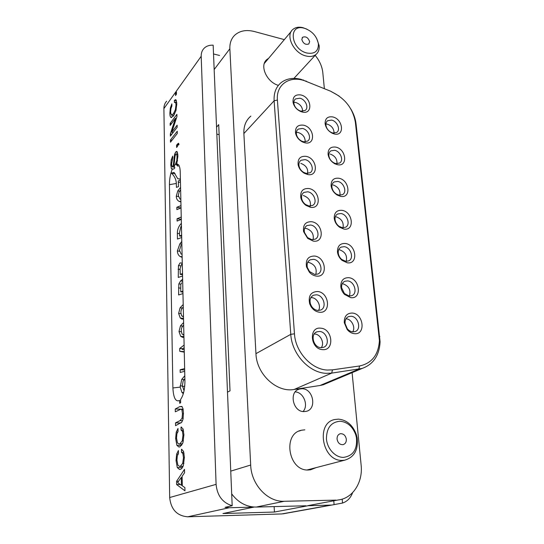<?xml version="1.0" encoding="UTF-8"?>
<svg xmlns="http://www.w3.org/2000/svg" width="544" height="544" viewBox="0 0 544 544"><rect width="100%" height="100%" fill="white"/><g stroke="black" fill="none" stroke-linecap="round" stroke-linejoin="round"><path stroke-width="0.82" d="M352.621 492.646C350.649 497.978 347.283 501.446 342.536 503.044L331.711 505.063L308.108 505.723L274.441 512.033L222.965 513.536L253.898 507.117L229.208 507.749L187.755 516.8L281.792 513.937L330.487 505.152M284.492 513.57L281.792 513.937M166.654 101.184C164.805 103.176 163.887 105.652 163.9 108.623L169.674 497.536C170.966 509.483 176.99 515.902 187.755 516.8M342.19 499.127L342.536 503.044M219.144 134.647L216.838 134.178M213.52 53.965L219.586 55.481M169.674 497.536L216.09 484.364C217.178 495.604 222.544 502.738 232.179 505.743L225.026 507.334L229.208 507.749M253.898 507.117L253.898 507.008C245.045 506.212 237.64 501.833 231.69 493.87M310.998 505.07L308.108 505.723M333.771 500.793L334.091 504.567M216.09 484.364L201.198 56.27C201.124 53.074 202.055 50.442 204.007 48.382C206.305 46.084 209.358 45.016 213.16 45.172L232.179 505.743M172.89 387.96L169.429 184.681C169.429 179.153 170.374 173.978 172.264 169.17L171.38 168.728L170.775 165.016L171.224 159.793L172.7 156.101L172.74 158.256L171.578 163.941L171.918 166.484L172.693 166.6L173.318 164.988L174.583 154.319L175.685 151.987L176.739 151.436L177.215 151.878L177.908 155.693L176.807 163.73L178.677 164.866C179.622 166.335 180.139 168.735 180.234 172.074L184.919 380.895C184.892 389.184 183.45 395.379 180.588 399.473L180.656 402.764L179.683 403.288L179.622 400.438C175.712 402.186 173.461 398.031 172.89 387.96L180.186 387.124L181.737 379.372L184.477 376.128M184.96 490.831L176.61 484.527L176.555 481.324L184.504 469.356L184.572 472.763L182.118 476.252L182.315 485.819L184.892 487.601L184.96 490.831M181.526 452.336L181.465 449.296L183.532 451.282L184.389 457.314L183.396 465.399C182.668 467.575 181.662 468.894 180.37 469.35L179.595 469.499L177.283 467.602L176.045 460.496L176.63 454.111L178.412 450.534L178.473 453.553L177.303 455.838L176.936 460.129L177.868 465.161L179.581 466.412L180.309 466.269L182.702 463.406L183.457 457.708L182.893 453.635L181.526 452.336M181.077 430.086L181.016 427.101L183.063 428.924L183.906 434.792L182.927 442.789L179.928 446.869L178.99 447.066L176.875 445.346L175.651 438.444L176.229 432.14L177.997 428.509L178.051 431.474L176.902 433.792L176.535 438.029L177.453 442.911L178.996 444.033L179.867 443.843L182.24 440.878L182.981 435.234L182.43 431.27L181.077 430.086M179.765 406.626L181.907 406.443L182.995 408.721L183.444 413.277L183.015 419.206L181.784 422.198L175.556 425.687L175.508 422.851L180.03 420.648L182.07 418.207L182.478 413.76L181.893 409.836L180.989 409.149L175.311 411.808L175.256 409L179.765 406.626L182.172 406.715M177.582 146.234L176.603 147.451L176.555 145.098L178.568 143.215L178.969 144.507L178.507 145.078L178.316 144.5L177.562 145.071L177.582 146.234M177.31 133.436L170.483 142.195L170.442 140.012L177.262 131.22L177.31 133.436M175.501 118.34L170.184 125.412L170.15 123.379L176.902 114.349L176.95 116.566L171.748 132.219L177.133 125.181L177.181 127.262L170.374 136.109L170.333 133.906L175.501 118.34L176.304 118.504M174.434 102.517L174.386 100.327L175.698 99.654L176.1 100.021L176.793 103.734L175.957 110.527L173.434 116.028L170.87 117.395C170.231 116.872 169.891 115.484 169.85 113.234L170.347 108.018L171.85 103.843L171.89 106.026L170.911 108.705L170.598 112.186L171.36 115.097L173.393 113.818L175.386 109.65L176.018 104.822L175.569 102.299L174.434 102.517M176.467 94.207L175.522 95.533L175.474 93.303L176.419 91.97L176.467 94.207M253.898 507.008L256.285 507.056L284.233 501.282C267.614 502.153 251.24 484.548 250.675 465.045L229.86 48.742C229.656 43.194 231.241 38.719 234.614 35.319C239.625 30.736 246.228 29.478 254.415 31.538L284.335 39.624M216.546 127.18L218.715 124.63L230.017 390.864L227.487 392.129M352.097 372.654L361.128 465.1C363.086 482.181 352.791 498.508 338.184 499.963L308.101 505.614M315.187 55.318C319.593 60.792 322.13 66.518 322.796 72.508L324.367 88.611M274.441 512.033L274.122 506.6M177.562 145.289L176.555 145.098M176.453 93.52L175.474 93.303M171.958 140.304L170.442 140.012M176.807 163.73L178.16 166.28L175.651 164.152L174.046 166.049C175.032 167.328 174.971 168.286 173.856 168.919L172.264 169.17M171.503 123.658L170.15 123.379M176.61 484.527L180.316 484.486M178.527 481.304L176.555 481.324M170.333 133.906L171.843 134.205M171.748 132.219L173.155 132.498M175.508 422.851L180.962 422.987M181.465 449.296L181.92 449.303M181.016 427.101L181.655 427.115M183.328 393.686L181.961 392.476L180.186 387.124M174.386 100.327L176.433 100.769M175.256 409L180.628 409.176M169.429 184.681L176.338 183.464C176.168 179.574 174.522 176.113 171.401 173.094L174.087 172.455L177.711 178.67L180.39 179.126M180.411 179.948L178.262 181.023L178.493 186.646L176.419 187.381L176.338 183.464M180.635 189.856L179.119 191.95L178.316 195.52L179.976 199.016L180.601 199.267M180.044 201.729L178.867 201.253C177.242 200.294 176.372 198.621 176.256 196.221L177.793 190.917L180.322 187.728M176.82 207.278L181.036 207.93L176.868 209.603L176.82 207.278L180.989 205.605M181.295 219.429L177.106 221.068L177.058 218.729L181.247 217.083M181.703 237.483L177.473 239.061L177.358 233.369C177.358 229.446 178.704 226.093 181.383 223.305M181.907 257.305L180.091 256.503C178.418 255.36 177.507 253.518 177.364 250.968L179.819 243.95L181.791 241.427M182.566 275.992L178.255 277.454L178.459 265.601L180.105 262.874L182.281 263.14M182.961 293.576L178.616 294.977L178.847 283.934L180.567 280.962L182.641 279.256M183.267 307.17C181.635 308.4 180.853 310.27 180.9 312.773L181.669 315.88L183.478 316.506M183.444 318.968L182.199 319.131L180.282 318.077L178.629 313.439L180.078 307.822L182.757 304.946M183.675 325.271C182.029 326.482 181.234 328.365 181.288 330.915L182.063 334.084L183.886 334.757M183.852 337.266L182.696 337.416L180.662 336.294L178.996 331.561L180.458 325.87L183.158 323M184.117 345.086L179.704 348.473L179.765 351.315L184.28 352.165M184.708 371.314L180.193 372.443L180.139 369.743L184.647 368.608M184.872 378.733L183.199 380.895L182.356 385.417L183.79 390.13M316.003 467.656L310.61 469.785L308.23 469.996C288.238 471.063 282.343 433.48 301.594 430.216L304.844 429.828M303.872 411.604C292.76 411.808 288.762 391.605 299.295 389.082L302.165 388.736C313.29 388.681 317.152 409 306.326 411.332L303.872 411.604M278.392 85.367C266.682 82.171 259.277 65.43 266.859 59.534L268.641 58.303M327.706 382.894L323.265 384.764L320.042 385.492L294.161 389.463C276.644 392.836 256.51 374.122 255.952 353.654L243.868 133.552C243.596 126.086 245.929 120.278 250.852 116.117M284.233 501.282L335.947 500.12M305.878 505.784L256.285 507.056M176.97 163.9L175.644 163.662L176.766 160.677L177.072 156.808L176.691 154.163L176.365 153.775L175.8 154.074L174.991 156.291L173.958 165.947M175.651 164.152L175.644 163.662M182.968 348.697L179.704 348.473M180.139 369.743L184.674 370.002M184.266 351.621L179.765 351.315M171.401 173.094L175.148 173.747M177.058 218.729L181.295 219.348M350.71 108.793C353.668 113.723 355.45 118.748 356.048 123.855L380.093 341.741C379.365 355.45 373.381 364.351 362.148 368.431L331.69 373.109L326.189 373.334C309.04 372.796 291.74 353.831 290.775 334.336L274.122 100.769C273.707 92.915 276.039 86.87 281.119 82.634C286.47 78.567 293.073 77.445 300.907 79.288L330.772 91.27L339.204 96.104M295.208 391.891C303.545 392.183 308.87 405.436 303.049 411.536M177.596 482.616L181.274 477.414L181.431 485.255L177.596 482.616M182.145 477.414L181.274 477.414M182.301 485.241L181.431 485.255M331.84 91.956C345.086 98.382 352.927 108.494 355.375 122.298L379.42 340.517C378.502 354.79 371.899 363.276 359.598 365.976L332.472 369.859L327.359 370.056C311.44 369.512 295.399 351.914 294.467 333.812L277.399 100.035C275.958 84.64 289.619 75.432 304.463 80.702L330.772 91.27M318.485 310.488C321.443 306.034 317.227 297.976 311.773 297.629L310.876 297.595M334.084 133.151C333.948 128.704 331.663 125.691 327.236 124.12L325.904 123.971M321.252 347.691C324.843 343.182 320.579 334.227 314.772 334.009L314.228 333.989M302.682 111.289C302.43 106.957 300.111 104.02 295.712 102.469L293.848 102.313M339.844 195.765C340.653 190.556 338.45 186.966 333.227 184.987L333.084 184.967M313.058 239.727C314.072 234.11 311.746 230.33 306.075 228.385L304.654 228.33M336.886 164.302C337.457 159.351 335.233 155.938 330.215 154.068M315.751 274.516C317.213 268.546 314.922 264.52 308.876 262.446L307.686 262.398M307.455 174.386C308.516 169.13 306.306 165.464 300.825 163.384M342.91 228.215C344.026 222.72 341.829 218.94 336.328 216.879L336.192 216.859M305.211 141.889C305.211 137.258 302.872 134.13 298.187 132.498L296.371 132.369M352.696 331.867C355.762 327.44 351.655 319.11 346.256 318.832M310.053 206.958C311.413 201.511 309.148 197.69 303.273 195.486M346.086 261.698C347.568 255.884 345.386 251.913 339.538 249.784M349.336 296.222C351.125 290.108 348.956 285.954 342.842 283.75M182.906 291.054L180.751 291.863L180.792 284.566L181.662 282.819M182.927 292.087L180.751 291.863M182.539 274.672L180.227 274.407L180.098 268.546L181.682 264.098M182.512 273.516L180.227 274.407M184.219 349.71L182.118 349.35L184.178 347.636M181.648 235.09L179.554 236.008L179.479 232.737L180.812 226.821L181.444 225.923M181.676 236.3L179.554 236.008M181.22 254.225L179.486 250.335L181.023 245.276M306.068 156.346C317.247 158.114 318.988 177.018 307.618 174.515L304.198 173.203C300.982 171.176 298.955 168.388 298.126 164.839C297.609 158.719 300.261 155.89 306.068 156.346M300.832 94.955C311.712 97.118 313.351 114.893 302.287 112.03L300.71 111.534C296.602 109.623 294.046 106.556 293.046 102.34C292.679 96.723 295.276 94.262 300.832 94.955M317.587 291.502C329.426 292.312 331.405 313.834 319.355 312.215C315.976 311.76 313.201 309.896 311.018 306.612L309.686 303.81C308.108 295.956 310.74 291.856 317.587 291.502M345.318 243.467C356.415 244.61 358.564 264.704 347.256 262.8L342.026 260.358C339.442 258.08 337.926 255.299 337.477 252.015C337.382 246.119 339.993 243.27 345.318 243.467M320.715 328.182C332.731 328.712 334.778 350.968 322.538 349.608C310.257 349.16 308.475 326.488 320.715 328.182M332.608 116.912C343.128 118.891 345.032 136.646 334.322 133.967L332.568 133.402C328.358 131.315 325.876 128.058 325.115 123.638C325.088 118.51 327.583 116.266 332.608 116.912M338.762 178.221C349.568 179.812 351.587 198.682 340.585 196.364L337.205 195.065C333.73 192.807 331.697 189.72 331.106 185.796C331.044 180.309 333.601 177.786 338.762 178.221M308.808 188.51C320.151 190.067 321.946 209.576 310.406 207.271L305.932 205.353C303.26 203.354 301.553 200.79 300.805 197.669C300.179 191.25 302.845 188.197 308.808 188.51M335.641 147.098C346.304 148.886 348.255 167.185 337.402 164.682L334.866 163.792C331.004 161.609 328.739 158.42 328.066 154.238C328.025 148.934 330.548 146.554 335.641 147.098M314.561 256.034C326.23 257.115 328.148 277.93 316.275 276.066C313.691 275.699 311.399 274.414 309.386 272.211L306.517 266.907C305.476 259.719 308.156 256.095 314.561 256.034M348.752 277.692C360.006 278.582 362.222 299.336 350.758 297.656L344.549 294.433C342.448 292.237 341.204 289.68 340.823 286.77C340.707 280.65 343.346 277.624 348.752 277.692M352.301 313.045C363.712 313.677 366.003 335.124 354.375 333.683C351.648 333.384 349.248 331.99 347.181 329.514L344.284 322.701C344.134 316.343 346.807 313.12 352.301 313.045M311.637 221.721C323.143 223.047 324.999 243.195 313.29 241.101L307.666 238.367L303.593 231.649C302.804 224.883 305.483 221.578 311.637 221.721M303.409 125.174C314.439 127.146 316.125 145.472 304.912 142.786L302.457 141.936C298.765 139.944 296.46 137 295.542 133.083C295.113 127.228 297.738 124.596 303.409 125.174M341.986 210.331C352.94 211.704 355.021 231.173 343.869 229.051L339.585 227.242C336.539 224.951 334.757 221.993 334.24 218.375C334.166 212.69 336.75 210.004 341.986 210.331M316.608 38.304L319.131 45.54C319.498 49.388 318.444 52.36 315.976 54.461C313.371 56.467 310.032 56.97 305.959 55.964C293.787 53.292 285.042 35.394 292.896 29.43C295.399 27.35 298.629 26.731 302.593 27.574L306.904 29.152M338.524 419.138C346.943 420.022 352.893 425.211 356.374 434.724L357.136 437.798C358.442 449.854 354.28 457.32 344.651 460.19L342.224 460.394C322.048 461.36 315.486 422.681 334.886 419.506L338.524 419.138M317.791 310.454L320.593 310.073C327.196 307.816 323.748 295.208 316.472 294.794L313.494 295.215C310.359 296.929 309.359 299.894 310.495 304.11L311.501 306.224C313.147 308.7 315.241 310.114 317.791 310.454M332.867 133.008L336.654 132.444C340.898 129.996 337.232 121.108 331.582 120.102L327.692 120.686C326.339 121.679 325.747 123.182 325.917 125.202C326.488 128.54 328.365 130.995 331.548 132.58L332.867 133.008M320.94 347.677L323.354 347.371C330.5 345.318 327.216 331.724 319.573 331.473L316.962 331.813C309.951 333.941 313.303 347.5 320.94 347.677M344.209 246.677L341.102 247.119C339 248.268 338.062 250.281 338.28 253.157C338.62 255.632 339.762 257.734 341.714 259.454L345.664 261.297L348.622 260.896C354.382 258.638 350.819 247.282 344.209 246.677M340.904 213.534L337.552 214.023C335.675 215.145 334.839 217.015 335.043 219.633C335.43 222.367 336.777 224.597 339.082 226.331L342.312 227.698L345.528 227.242C350.86 224.89 347.242 214.261 340.904 213.534M299.839 98.212L295.521 98.92C294.141 100.042 293.617 101.674 293.95 103.809C294.705 106.998 296.636 109.31 299.737 110.752L300.934 111.132L305.136 110.452C309.216 107.841 305.504 99.294 299.839 98.212M339.068 195.146L342.502 194.643C347.439 192.236 343.788 182.254 337.702 181.424L334.138 181.954C332.459 183.036 331.711 184.77 331.908 187.17C332.357 190.128 333.887 192.46 336.512 194.167L339.068 195.146M311.807 239.666L315.228 239.149C320.844 236.633 317.206 225.699 310.563 225.005L306.986 225.57C304.701 226.998 303.865 229.316 304.484 232.526L307.557 237.599L311.807 239.666M335.92 163.594L339.544 163.064C344.121 160.623 340.456 151.218 334.594 150.294L330.854 150.858C329.344 151.892 328.685 153.51 328.868 155.706C329.372 158.868 331.085 161.276 334.002 162.921L335.92 163.594M347.623 280.901L344.794 281.282C342.455 282.452 341.394 284.621 341.625 287.783L344.44 293.57L349.126 296.004L351.791 295.657C358.006 293.529 354.532 281.37 347.623 280.901M314.752 274.468L317.88 274.02C323.972 271.606 320.416 259.882 313.466 259.325L310.168 259.821C307.53 261.358 306.598 263.935 307.38 267.56L309.556 271.558L314.752 274.468M306.197 173.366L310.08 172.74C314.86 170.129 311.141 160.521 305.034 159.616L301.022 160.276C299.254 161.541 298.595 163.465 299.03 166.056C299.662 168.735 301.186 170.843 303.62 172.373L306.197 173.366M302.396 128.438L298.214 129.125C296.657 130.322 296.072 132.09 296.446 134.436C297.14 137.394 298.88 139.618 301.675 141.12L303.525 141.76L307.578 141.107C311.998 138.482 308.271 129.438 302.396 128.438M307.754 191.787L303.94 192.406C301.94 193.746 301.192 195.854 301.702 198.73C302.267 201.09 303.559 203.021 305.578 204.53L308.958 205.979L312.63 205.408C317.805 202.824 314.119 192.596 307.754 191.787M351.145 316.261L348.643 316.574C346.025 317.757 344.842 320.096 345.086 323.571L347.269 328.719C348.833 330.589 350.642 331.636 352.702 331.867L355.042 331.588C361.74 329.63 358.374 316.574 351.145 316.261M306.857 53.013C290.714 49.286 287.926 23.793 303.892 28.132L304.626 28.322C312.29 31.158 316.88 36.353 318.403 43.901C318.471 51.258 314.622 54.291 306.857 53.013M340.095 421.226C347.487 421.988 352.709 426.55 355.776 434.908L356.436 437.607C357.49 449.419 353.131 456.015 343.359 457.402C335.213 457.45 327.182 448.691 326.441 438.906C326.543 427.951 331.092 422.056 340.095 421.226M301.811 39.515L302.62 37.237C305.878 36.122 308.217 37.597 309.638 41.65L308.815 43.955C305.551 45.05 303.219 43.568 301.811 39.515M337.069 439.09C336.994 436.206 338.089 434.418 340.36 433.724C343.57 433.575 345.562 435.418 346.331 439.253C346.426 442.177 345.311 443.972 342.985 444.652C339.796 444.761 337.824 442.911 337.069 439.09M201.198 56.27L163.9 108.623M229.86 48.742L214.166 69.537M230.751 471.131L250.675 465.045M175.569 102.299L176.739 102.551M170.87 117.395L171.7 117.565M177.534 143.874L178.956 144.146M181.893 409.836L183.199 409.884M177.283 467.602L182.396 467.595M173.393 113.818L174.631 114.077M180.03 420.648L182.573 420.716M182.07 418.207L183.199 418.241M175.386 109.65L176.14 109.813M179.867 443.843L182.512 443.877M182.24 440.878L183.423 440.892M183.457 457.708L184.396 457.715M182.893 453.635L184.096 453.642M176.045 460.496L176.95 460.503M171.38 168.728L173.359 169.075M170.347 108.018L171.034 108.161M176.875 445.346L181.669 445.4M175.651 438.444L176.548 438.464M173.318 164.988L174.121 165.131M173.679 161.398L174.522 161.554M176.018 104.822L176.786 104.985M182.478 413.76L183.45 413.794M180.309 466.269L183.076 466.269M174.012 157.338L174.835 157.488M182.43 431.27L183.627 431.297M172.693 166.6L174.576 166.933M171.224 159.793L171.992 159.936M169.85 113.234L170.673 113.404M175.685 151.987L177.432 152.313M182.981 435.234L183.913 435.254M176.63 454.111L177.942 454.124M170.775 165.016L171.639 165.172M180.452 181.716L178.412 182.73M176.229 432.14L177.473 432.167M182.702 463.406L183.926 463.406M174.583 154.319L175.528 154.496M182.464 386.675L184.736 386.084M181.961 392.476L183.641 392.544M182.383 385.988L180.091 385.88M178.459 265.601L180.492 265.846M178.085 269.226L180.118 269.457M180.282 318.077L183.518 318.362M179.819 243.95L181.744 244.202M177.364 250.968L179.561 251.246M178.466 287.919L180.669 288.15M181.737 379.372L184.069 379.494M177.358 233.369L179.5 233.668M180.567 280.962L182.682 281.194M177.793 190.917L179.534 191.202M176.256 196.221L178.418 196.568M178.847 283.934L180.9 284.158M180.091 256.503L182.138 256.754M180.458 325.87L182.757 326.06M178.996 331.561L181.336 331.745M180.662 336.294L183.926 336.546M178.629 313.439L180.955 313.65M180.078 307.822L182.308 308.033M178.867 201.253L180.894 201.572M320.042 385.492L358.788 369.172L359.598 365.976M332.472 369.859L331.69 373.109L294.161 389.463M255.952 353.654L290.775 334.336L294.467 333.812M243.868 133.552L274.122 100.769L277.399 100.035M176.766 160.677L177.582 160.827M177.072 156.808L177.915 156.964M176.691 154.163L177.84 154.374M356.048 123.855L355.375 122.298M305.844 80.927L306.836 81.586M379.195 335.628L379.848 336.491M282.934 513.849L331.711 505.063M308.026 505.628L338.184 499.963M175.311 102.061L176.718 102.367M180.989 409.149L183.097 409.224M171.68 115.199L173.72 115.627M178.316 144.5L178.888 144.609M179.581 466.412L183.015 466.412M181.302 430.059L183.403 430.107M172.292 166.858L174.699 167.28M178.996 444.033L182.424 444.081M181.676 452.322L183.845 452.343M183.478 316.649L182.682 316.581M183.886 334.886L183.131 334.825M180.54 201.81L180.078 201.736M299.295 389.082L297.65 389.796M266.859 59.534L265.234 61.465M323.265 384.764L362.148 368.431M301.594 430.216L298.982 431.113M176.365 153.775L177.806 154.047M304.463 80.702L303.3 79.975M379.42 340.517L380.093 341.741M264.309 63.458L291.298 31.334M293.91 78.411L315.976 54.461M307.163 469.955L344.651 460.19M340.041 247.819L341.102 247.119M336.539 214.764L337.552 214.023M294.664 99.817L295.521 98.92M333.18 182.723L334.138 181.954M312.236 295.977L313.494 295.215M343.706 281.935L344.794 281.282M297.282 130.036L298.214 129.125M300.009 161.18L301.022 160.276M302.858 193.304L303.94 192.406M326.856 121.468L327.692 120.686M347.534 317.159L348.643 316.574M329.956 151.633L330.854 150.858M305.83 226.44L306.986 225.57M315.683 332.486L316.962 331.813M308.951 260.651L310.168 259.821M311.501 306.224L311.018 306.612M310.495 304.11L309.686 303.81M307.557 237.599L307.666 238.367M304.484 232.526L303.593 231.649M334.002 162.921L334.866 163.792M328.868 155.706L328.066 154.238M309.556 271.558L309.386 272.211M307.38 267.56L306.517 266.907M344.44 293.57L344.549 294.433M341.625 287.783L340.823 286.77M305.578 204.53L305.932 205.353M301.702 198.73L300.805 197.669M301.675 141.12L302.457 141.936M296.446 134.436L295.542 133.083M339.082 226.331L339.585 227.242M335.043 219.633L334.24 218.375M331.548 132.58L332.568 133.402M325.917 125.202L325.115 123.638M336.512 194.167L337.205 195.065M331.908 187.17L331.106 185.796M303.62 172.373L304.198 173.203M299.03 166.056L298.126 164.839M347.269 328.719L347.181 329.514M345.086 323.571L344.284 322.701M299.737 110.752L300.71 111.534M293.95 103.809L293.046 102.34M341.714 259.454L342.026 260.358M338.28 253.157L337.477 252.015M303.892 28.132L302.593 27.574M318.403 43.901L319.131 45.54M355.776 434.908L356.374 434.724M356.436 437.607L357.136 437.798M302.185 37.733L302.62 37.237M339.687 433.935L340.36 433.724"/></g></svg>
